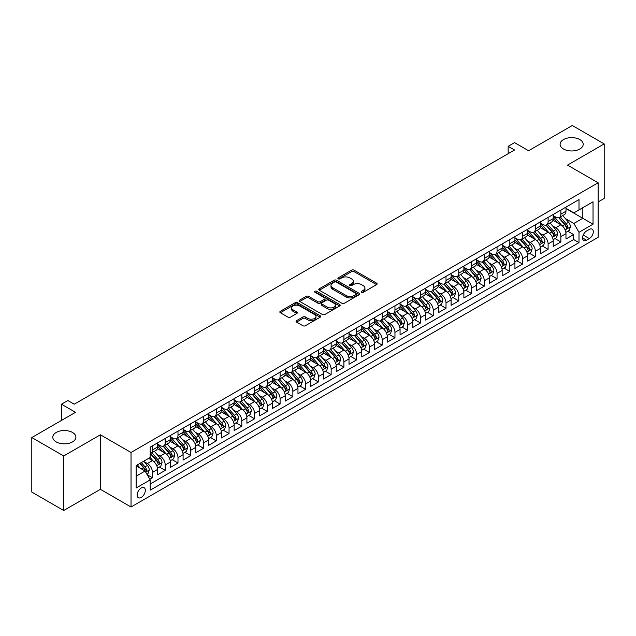 <?xml version="1.0" encoding="UTF-8"?>
<svg xmlns="http://www.w3.org/2000/svg" width="636" height="636" viewBox="0 0 636 636"><rect width="100%" height="100%" fill="white"/><g stroke="black" fill="none" stroke-linecap="round" stroke-linejoin="round"><path stroke-width="0.95" d="M361.558 292.306A1.24 0.716 0 0 0 363.307 292.306L376.623 284.618A1.773 1.026 0 0 0 377.14 283.895A1.773 1.026 0 0 0 376.623 283.171L354.069 270.157A1.773 1.026 0 0 0 351.565 270.157L338.257 277.837A1.24 0.716 0 0 0 337.891 278.345A1.24 0.716 0 0 0 338.257 278.854A1.24 0.716 0 0 0 340.006 278.854L341.731 277.86A5.668 3.275 0 0 1 349.752 277.86L351.629 278.942A5.668 3.275 0 0 1 353.29 281.255A5.668 3.275 0 0 1 351.629 283.569L349.903 284.57A1.24 0.716 0 0 0 349.546 285.071A1.24 0.716 0 0 0 349.903 285.58A1.24 0.716 0 0 0 351.66 285.58L353.385 284.586A5.668 3.275 0 0 1 361.399 284.586L363.275 285.667A5.668 3.275 0 0 1 364.937 287.981A5.668 3.275 0 0 1 363.275 290.302L361.558 291.296A1.24 0.716 0 0 0 361.192 291.797A1.24 0.716 0 0 0 361.558 292.306L361.558 291.296M72.512 432.464A11.551 6.67 0 0 0 59.927 431.025A11.551 6.67 0 0 0 52.796 437.186A11.551 6.67 0 0 0 56.175 441.901A11.551 6.67 0 0 0 68.767 443.348A11.551 6.67 0 0 0 75.899 437.186A11.551 6.67 0 0 0 72.512 432.464M579.825 139.57A11.551 6.67 0 0 0 567.233 138.131A11.551 6.67 0 0 0 560.101 144.293A11.551 6.67 0 0 0 563.488 149.007A11.551 6.67 0 0 0 576.073 150.454A11.551 6.67 0 0 0 583.204 144.293A11.551 6.67 0 0 0 579.825 139.57M141.24 497.424A5.772 3.331 120 0 0 145.008 492.328A5.772 3.331 120 0 0 144.126 487.701A5.772 3.331 120 0 0 141.24 487.987A5.772 3.331 120 0 0 137.463 493.075A5.772 3.331 120 0 0 138.354 497.71A5.772 3.331 120 0 0 141.24 497.424M296.575 320.639A1.773 1.026 0 0 0 296.05 321.363A1.773 1.026 0 0 0 296.575 322.086L302.895 325.735A1.773 1.026 0 0 0 305.399 325.735L320.186 317.205A1.773 1.026 0 0 0 320.703 316.482A1.773 1.026 0 0 0 320.186 315.758L297.632 302.736A1.773 1.026 0 0 0 295.128 302.736L280.349 311.274A1.773 1.026 0 0 0 279.832 311.998A1.773 1.026 0 0 0 280.349 312.721L287.989 317.133A1.773 1.026 0 0 0 290.493 317.133L296.821 313.476A1.773 1.026 0 0 0 297.338 312.753A1.773 1.026 0 0 0 296.821 312.03L293.029 309.843A4.738 2.735 0 0 1 291.646 307.911A4.738 2.735 0 0 1 294.571 305.383A4.738 2.735 0 0 1 299.731 305.972L314.582 314.542A4.738 2.735 0 0 1 315.965 316.482A4.738 2.735 0 0 1 313.039 319.01A4.738 2.735 0 0 1 307.88 318.413L305.399 316.99A1.773 1.026 0 0 0 302.895 316.99L296.575 320.639L296.575 322.086L302.895 318.461L302.895 316.99M598.134 201.946L604.2 198.448L604.2 143.919L572.297 125.499L528.58 150.74L514.54 142.631L508.164 146.32L514.54 150.001L74.237 404.21L67.853 400.529L61.469 404.21L61.469 420.42M63.703 455.972L63.703 510.501L100.401 489.315L100.401 434.786L63.703 455.972L31.8 437.552L75.509 412.319L61.469 404.21M100.401 434.786L131.032 452.474L598.134 182.786L598.134 237.315L131.032 507.003L131.032 452.474M604.2 143.919L567.511 165.106L598.134 182.786M341.858 303.245A1.773 1.026 0 0 0 344.362 303.245L359.141 294.707A1.773 1.026 0 0 0 359.666 293.983A1.773 1.026 0 0 0 359.141 293.268L336.595 280.245A1.773 1.026 0 0 0 334.091 280.245L319.312 288.776A1.773 1.026 0 0 0 318.787 289.499A1.773 1.026 0 0 0 319.312 290.223L341.858 303.245M315.48 292.576A1.24 0.716 0 0 1 316.736 292.751L316.736 291.272L339.664 304.509A1.773 1.026 0 0 1 340.18 305.232A1.773 1.026 0 0 1 339.664 305.956L324.885 314.494A1.773 1.026 0 0 1 322.38 314.494L299.826 301.472L299.826 300.025A1.773 1.026 0 0 0 299.31 300.749A1.773 1.026 0 0 0 299.826 301.472M299.826 300.025L306.155 296.376A1.773 1.026 0 0 1 308.659 296.376L317.801 301.655A1.773 1.026 0 0 0 320.313 301.655L324.503 299.23A1.773 1.026 0 0 0 325.028 298.507A1.773 1.026 0 0 0 324.503 297.783L314.987 292.29A1.24 0.716 0 0 1 314.621 291.781A1.24 0.716 0 0 1 315.384 291.121A1.24 0.716 0 0 1 316.736 291.272M63.703 510.501L31.8 492.081L31.8 437.552M149.818 479.274L152.473 477.747L147.17 474.687M144.157 461.672L147.361 463.525A7.219 4.166 60 0 1 152.473 472.365L157.577 469.424L157.577 474.798L165.233 470.378L159.429 467.023M156.925 454.311L160.129 456.155A7.219 4.166 60 0 1 165.233 464.995L170.337 462.054L170.337 467.428L177.993 463.008L172.189 459.661M169.685 446.941L172.889 448.785A7.219 4.166 60 0 1 177.993 457.634L183.096 454.684L183.096 460.067L190.76 455.638L184.949 452.291M182.445 439.571L185.656 441.424A7.219 4.166 60 0 1 190.76 450.264L195.864 447.315L195.864 452.697L203.52 448.277L197.716 444.922M195.212 432.202L198.416 434.054A7.219 4.166 60 0 1 203.52 442.895L208.624 439.945L208.624 445.327L216.28 440.907L210.476 437.552M207.972 424.832L211.176 426.684A7.219 4.166 60 0 1 216.28 435.525L221.384 432.575L221.384 437.958L229.047 433.537L223.236 430.182M220.732 417.462L223.944 419.315A7.219 4.166 60 0 1 229.047 428.155L234.151 425.214L234.151 430.588L241.807 426.168L236.004 422.813M233.499 410.101L236.703 411.945A7.219 4.166 60 0 1 241.807 420.786L246.911 417.844L246.911 423.218L254.567 418.798L248.763 415.443M246.259 402.731L249.463 404.575A7.219 4.166 60 0 1 254.567 413.424L259.679 410.474L259.679 415.849L267.335 411.428L261.523 408.081M259.027 395.361L262.231 397.214A7.219 4.166 60 0 1 267.335 406.054L272.439 403.105L272.439 408.487L280.094 404.067L274.291 400.712M271.787 387.992L274.99 389.844A7.219 4.166 60 0 1 280.094 398.685L285.198 395.735L285.198 401.117L292.854 396.697L287.051 393.342M284.546 380.622L287.75 382.475A7.219 4.166 60 0 1 292.854 391.315L297.966 388.365L297.966 393.748L305.622 389.327L299.81 385.973M297.314 373.252L300.518 375.105A7.219 4.166 60 0 1 305.622 383.945L310.726 381.004L310.726 386.378L318.382 381.958L312.578 378.603M310.074 365.883L313.278 367.735A7.219 4.166 60 0 1 318.382 376.576L323.486 373.634L323.486 379.008L331.149 374.588L325.338 371.233M322.834 358.521L326.037 360.366A7.219 4.166 60 0 1 331.149 369.214L336.253 366.264L336.253 371.639L343.909 367.218L338.098 363.872M335.601 351.151L338.805 353.004A7.219 4.166 60 0 1 343.909 361.844L349.013 358.895L349.013 364.277L356.669 359.849L350.865 356.502M348.361 343.782L351.565 345.634A7.219 4.166 60 0 1 356.669 354.475L361.773 351.525L361.773 356.907L369.437 352.487L363.625 349.132M361.121 336.412L364.325 338.265A7.219 4.166 60 0 1 369.437 347.105L374.54 344.156L374.54 349.538L382.196 345.117L376.385 341.763M373.889 329.043L377.092 330.895A7.219 4.166 60 0 1 382.196 339.735L387.3 336.786L387.3 342.168L394.956 337.748L389.153 334.393M386.648 321.673L389.852 323.525A7.219 4.166 60 0 1 394.956 332.366L400.06 329.424L400.06 334.798L407.724 330.378L401.912 327.023M399.408 314.311L402.612 316.156A7.219 4.166 60 0 1 407.724 325.004L412.828 322.055L412.828 327.429L420.483 323.009L414.68 319.662M412.176 306.942L415.38 308.786A7.219 4.166 60 0 1 420.483 317.634L425.587 314.685L425.587 320.067L433.243 315.639L427.44 312.292M424.935 299.572L428.139 301.424A7.219 4.166 60 0 1 433.243 310.265L438.347 307.315L438.347 312.697L446.011 308.277L440.199 304.922M437.695 292.202L440.907 294.055A7.219 4.166 60 0 1 446.011 302.895L451.115 299.946L451.115 305.328L458.771 300.908L452.967 297.553M450.463 284.833L453.667 286.685A7.219 4.166 60 0 1 458.771 295.525L463.875 292.576L463.875 297.958L471.53 293.538L465.727 290.183M463.223 277.463L466.427 279.315A7.219 4.166 60 0 1 471.53 288.156L476.642 285.214L476.642 290.588L484.298 286.168L478.487 282.813M475.99 270.101L479.194 271.946A7.219 4.166 60 0 1 484.298 280.786L489.402 277.845L489.402 283.219L497.058 278.799L491.254 275.452M488.75 262.732L491.954 264.576A7.219 4.166 60 0 1 497.058 273.424L502.162 270.475L502.162 275.849L509.818 271.429L504.014 268.082M501.51 255.362L504.714 257.214A7.219 4.166 60 0 1 509.818 266.055L514.929 263.105L514.929 268.487L522.585 264.067L516.774 260.712M514.278 247.992L517.481 249.845A7.219 4.166 60 0 1 522.585 258.685L527.689 255.736L527.689 261.118L535.345 256.698L529.542 253.343M527.037 240.623L530.241 242.475A7.219 4.166 60 0 1 535.345 251.315L540.449 248.366L540.449 253.748L548.105 249.328L542.301 245.973M539.797 233.253L543.001 235.105A7.219 4.166 60 0 1 548.105 243.946L553.217 241.004L553.217 246.378L560.873 241.958L560.873 236.576A7.219 4.166 -120 0 0 555.769 227.736L552.565 225.891M555.061 238.603L560.873 241.958M157.577 469.424A7.219 4.166 -120 0 0 152.473 460.575L148.641 458.365M170.337 462.054A7.219 4.166 -120 0 0 165.233 453.214L157.338 448.65M183.096 454.684A7.219 4.166 -120 0 0 177.993 445.844L170.106 441.289M195.864 447.315A7.219 4.166 -120 0 0 190.76 438.474L182.866 433.919M208.624 439.945A7.219 4.166 -120 0 0 203.52 431.105L195.626 426.549M221.384 432.575A7.219 4.166 -120 0 0 216.28 423.735L208.393 419.18M234.151 425.214A7.219 4.166 -120 0 0 229.047 416.365L221.153 411.81M246.911 417.844A7.219 4.166 -120 0 0 241.807 408.996L233.913 404.44M259.679 410.474A7.219 4.166 -120 0 0 254.567 401.634L246.681 397.071M272.439 403.105A7.219 4.166 -120 0 0 267.335 394.264L259.44 389.709M285.198 395.735A7.219 4.166 -120 0 0 280.094 386.895L272.2 382.339M297.966 388.365A7.219 4.166 -120 0 0 292.854 379.525L284.968 374.97M310.726 381.004A7.219 4.166 -120 0 0 305.622 372.155L297.728 367.6M323.486 373.634A7.219 4.166 -120 0 0 318.382 364.786L310.487 360.23M336.253 366.264A7.219 4.166 -120 0 0 331.149 357.424L323.255 352.861M349.013 358.895A7.219 4.166 -120 0 0 343.909 350.054L336.015 345.499M361.773 351.525A7.219 4.166 -120 0 0 356.669 342.685L348.774 338.129M374.54 344.156A7.219 4.166 -120 0 0 369.437 335.315L361.542 330.76M387.3 336.786A7.219 4.166 -120 0 0 382.196 327.945L374.302 323.39M400.06 329.424A7.219 4.166 -120 0 0 394.956 320.576L387.062 316.02M412.828 322.055A7.219 4.166 -120 0 0 407.724 313.214L399.829 308.651M425.587 314.685A7.219 4.166 -120 0 0 420.483 305.844L412.589 301.289M438.347 307.315A7.219 4.166 -120 0 0 433.243 298.475L425.357 293.919M451.115 299.946A7.219 4.166 -120 0 0 446.011 291.105L438.117 286.55M463.875 292.576A7.219 4.166 -120 0 0 458.771 283.736L450.876 279.18M476.642 285.214A7.219 4.166 -120 0 0 471.53 276.366L463.644 271.81M489.402 277.845A7.219 4.166 -120 0 0 484.298 269.004L476.404 264.441M502.162 270.475A7.219 4.166 -120 0 0 497.058 261.635L489.163 257.071M514.929 263.105A7.219 4.166 -120 0 0 509.818 254.265L501.931 249.71M527.689 255.736A7.219 4.166 -120 0 0 522.585 246.895L514.691 242.34M540.449 248.366A7.219 4.166 -120 0 0 535.345 239.526L527.451 234.97M553.217 241.004A7.219 4.166 -120 0 0 548.105 232.156L540.218 227.601M589.333 229.429L586.527 231.051A5.597 3.228 120 0 0 582.87 235.98A5.597 3.228 120 0 0 583.729 240.464A5.597 3.228 120 0 0 586.527 240.193L589.333 238.572A5.597 3.228 120 0 0 592.99 233.643A5.597 3.228 120 0 0 592.132 229.159A5.597 3.228 120 0 0 589.333 229.429M136.136 476.197L145.064 471.038L150.175 479.886L150.175 490.197L578.991 242.618L578.991 232.307L573.887 223.467L565.325 218.522M150.175 479.886L136.136 487.987L136.136 465.592L150.175 457.483L150.175 447.164L578.991 199.593L578.991 209.904L593.03 201.803L593.03 224.198L578.991 232.307M157.577 444.071L160.129 445.55A7.219 4.166 60 0 0 163.738 445.908L168.842 442.958A7.219 4.166 -120 0 0 170.337 439.651L170.337 435.525M170.337 436.701L172.889 438.18A7.219 4.166 60 0 0 176.498 438.538L181.602 435.588A7.219 4.166 -120 0 0 183.096 432.281L183.096 428.155M183.096 429.34L185.656 430.81A7.219 4.166 60 0 0 189.266 431.168L194.37 428.219A7.219 4.166 -120 0 0 195.864 424.912L195.864 420.786M195.864 421.97L198.416 423.441A7.219 4.166 60 0 0 202.025 423.799L207.129 420.849A7.219 4.166 -120 0 0 208.624 417.55L208.624 413.424M208.624 414.6L211.176 416.071A7.219 4.166 60 0 0 214.785 416.429L219.889 413.48A7.219 4.166 -120 0 0 221.384 410.18L221.384 406.054M221.384 407.231L223.944 408.702A7.219 4.166 60 0 0 227.553 409.059L232.657 406.118A7.219 4.166 -120 0 0 234.151 402.811L234.151 398.685M234.151 399.861L236.703 401.34A7.219 4.166 60 0 0 240.313 401.698L245.417 398.748A7.219 4.166 -120 0 0 246.911 395.441L246.911 391.315M246.911 392.492L249.463 393.97A7.219 4.166 60 0 0 253.072 394.328L258.176 391.379A7.219 4.166 -120 0 0 259.679 388.071L259.679 383.945M259.679 385.13L262.231 386.601A7.219 4.166 60 0 0 265.84 386.958L270.944 384.009A7.219 4.166 -120 0 0 272.439 380.702L272.439 376.576M272.439 377.76L274.99 379.231A7.219 4.166 60 0 0 278.6 379.589L283.704 376.639A7.219 4.166 -120 0 0 285.198 373.34L285.198 369.214M285.198 370.39L287.75 371.861A7.219 4.166 60 0 0 291.36 372.219L296.471 369.27A7.219 4.166 -120 0 0 297.966 365.97L297.966 361.844M297.966 363.021L300.518 364.492A7.219 4.166 60 0 0 304.127 364.849L309.231 361.908A7.219 4.166 -120 0 0 310.726 358.601L310.726 354.475M310.726 355.651L313.278 357.13A7.219 4.166 60 0 0 316.887 357.48L321.991 354.538A7.219 4.166 -120 0 0 323.486 351.231L323.486 347.105M323.486 348.282L326.037 349.76A7.219 4.166 60 0 0 329.647 350.118L334.759 347.169A7.219 4.166 -120 0 0 336.253 343.861L336.253 339.735M336.253 340.912L338.805 342.391A7.219 4.166 60 0 0 342.414 342.748L347.518 339.799A7.219 4.166 -120 0 0 349.013 336.492L349.013 332.366M349.013 333.55L351.565 335.021A7.219 4.166 60 0 0 355.174 335.379L360.278 332.429A7.219 4.166 -120 0 0 361.773 329.13L361.773 324.996M361.773 326.181L364.325 327.651A7.219 4.166 60 0 0 367.934 328.009L373.046 325.06A7.219 4.166 -120 0 0 374.54 321.76L374.54 317.634M374.54 318.811L377.092 320.282A7.219 4.166 60 0 0 380.702 320.639L385.806 317.698A7.219 4.166 -120 0 0 387.3 314.391L387.3 310.265M387.3 311.441L389.852 312.912A7.219 4.166 60 0 0 393.461 313.27L398.565 310.328A7.219 4.166 -120 0 0 400.06 307.021L400.06 302.895M400.06 304.072L402.612 305.55A7.219 4.166 60 0 0 406.229 305.908L411.333 302.959A7.219 4.166 -120 0 0 412.828 299.651L412.828 295.525M412.828 296.702L415.38 298.181A7.219 4.166 60 0 0 418.989 298.538L424.093 295.589A7.219 4.166 -120 0 0 425.587 292.282L425.587 288.156M425.587 289.34L428.139 290.811A7.219 4.166 60 0 0 431.749 291.169L436.853 288.219A7.219 4.166 -120 0 0 438.347 284.912L438.347 280.786M438.347 281.971L440.907 283.441A7.219 4.166 60 0 0 444.516 283.799L449.62 280.85A7.219 4.166 -120 0 0 451.115 277.55L451.115 273.424M451.115 274.601L453.667 276.072A7.219 4.166 60 0 0 457.276 276.429L462.38 273.488A7.219 4.166 -120 0 0 463.875 270.181L463.875 266.055M463.875 267.231L466.427 268.702A7.219 4.166 60 0 0 470.036 269.06L475.14 266.118A7.219 4.166 -120 0 0 476.642 262.811L476.642 258.685M476.642 259.862L479.194 261.34A7.219 4.166 60 0 0 482.803 261.698L487.907 258.749A7.219 4.166 -120 0 0 489.402 255.441L489.402 251.315M489.402 252.492L491.954 253.971A7.219 4.166 60 0 0 495.563 254.328L500.667 251.379A7.219 4.166 -120 0 0 502.162 248.072L502.162 243.946M502.162 245.13L504.714 246.601A7.219 4.166 60 0 0 508.323 246.959L513.427 244.009A7.219 4.166 -120 0 0 514.929 240.702L514.929 236.576M514.929 237.761L517.481 239.231A7.219 4.166 60 0 0 521.091 239.589L526.195 236.64A7.219 4.166 -120 0 0 527.689 233.34L527.689 229.214M527.689 230.391L530.241 231.862A7.219 4.166 60 0 0 533.85 232.22L538.954 229.27A7.219 4.166 -120 0 0 540.449 225.971L540.449 221.845M540.449 223.021L543.001 224.492A7.219 4.166 60 0 0 546.61 224.85L551.722 221.908A7.219 4.166 -120 0 0 553.217 218.601L553.217 214.475M150.175 484.012L573.632 239.526L573.632 234.589L565.976 239.009L565.976 233.635A7.219 4.166 -120 0 0 560.873 224.786L552.978 220.231M553.217 215.652L555.769 217.13A7.219 4.166 -120 0 0 559.378 217.488A7.219 4.166 -120 0 0 560.873 214.181L560.873 210.055M559.378 217.488L564.482 214.539A7.219 4.166 -120 0 0 565.976 211.232L565.976 207.105M152.473 445.844L152.473 449.97A7.219 4.166 60 0 1 150.978 453.269A7.219 4.166 60 0 1 150.175 453.563M150.978 453.269L156.082 450.328A7.219 4.166 -120 0 0 157.577 447.021L157.577 442.895M165.233 438.474L165.233 442.6A7.219 4.166 60 0 1 163.738 445.908M177.993 431.105L177.993 435.231A7.219 4.166 60 0 1 176.498 438.538M190.76 423.735L190.76 427.861A7.219 4.166 60 0 1 189.266 431.168M203.52 416.365L203.52 420.491A7.219 4.166 60 0 1 202.025 423.799M216.28 408.996L216.28 413.122A7.219 4.166 60 0 1 214.785 416.429M229.047 401.634L229.047 405.76A7.219 4.166 60 0 1 227.553 409.059M241.807 394.264L241.807 398.39A7.219 4.166 60 0 1 240.313 401.698M254.567 386.895L254.567 391.021A7.219 4.166 60 0 1 253.072 394.328M267.335 379.525L267.335 383.651A7.219 4.166 60 0 1 265.84 386.958M280.094 372.155L280.094 376.281A7.219 4.166 60 0 1 278.6 379.589M292.854 364.786L292.854 368.912A7.219 4.166 60 0 1 291.36 372.219M305.622 357.424L305.622 361.55A7.219 4.166 60 0 1 304.127 364.849M318.382 350.054L318.382 354.18A7.219 4.166 60 0 1 316.887 357.48M331.149 342.685L331.149 346.811A7.219 4.166 60 0 1 329.647 350.118M343.909 335.315L343.909 339.441A7.219 4.166 60 0 1 342.414 342.748M356.669 327.945L356.669 332.072A7.219 4.166 60 0 1 355.174 335.379M369.437 320.576L369.437 324.702A7.219 4.166 60 0 1 367.934 328.009M382.196 313.214L382.196 317.34A7.219 4.166 60 0 1 380.702 320.639M394.956 305.844L394.956 309.971A7.219 4.166 60 0 1 393.461 313.27M407.724 298.475L407.724 302.601A7.219 4.166 60 0 1 406.229 305.908M420.483 291.105L420.483 295.231A7.219 4.166 60 0 1 418.989 298.538M433.243 283.736L433.243 287.862A7.219 4.166 60 0 1 431.749 291.169M446.011 276.366L446.011 280.492A7.219 4.166 60 0 1 444.516 283.799M458.771 268.996L458.771 273.13A7.219 4.166 60 0 1 457.276 276.429M471.53 261.635L471.53 265.761A7.219 4.166 60 0 1 470.036 269.06M484.298 254.265L484.298 258.391A7.219 4.166 60 0 1 482.803 261.698M497.058 246.895L497.058 251.021A7.219 4.166 60 0 1 495.563 254.328M509.818 239.526L509.818 243.652A7.219 4.166 60 0 1 508.323 246.959M522.585 232.156L522.585 236.282A7.219 4.166 60 0 1 521.091 239.589M535.345 224.786L535.345 228.912A7.219 4.166 60 0 1 533.85 232.22M548.105 217.425L548.105 221.551A7.219 4.166 60 0 1 546.61 224.85M548.105 243.946L548.105 249.328M535.345 251.315L535.345 256.698M522.585 258.685L522.585 264.067M509.818 266.055L509.818 271.429M497.058 273.424L497.058 278.799M484.298 280.786L484.298 286.168M471.53 288.156L471.53 293.538M458.771 295.525L458.771 300.908M446.011 302.895L446.011 308.277M433.243 310.265L433.243 315.639M420.483 317.634L420.483 323.009M407.724 325.004L407.724 330.378M394.956 332.366L394.956 337.748M382.196 339.735L382.196 345.117M369.437 347.105L369.437 352.487M356.669 354.475L356.669 359.849M343.909 361.844L343.909 367.218M331.149 369.214L331.149 374.588M318.382 376.576L318.382 381.958M305.622 383.945L305.622 389.327M292.854 391.315L292.854 396.697M280.094 398.685L280.094 404.067M267.335 406.054L267.335 411.428M254.567 413.424L254.567 418.798M241.807 420.786L241.807 426.168M229.047 428.155L229.047 433.537M216.28 435.525L216.28 440.907M203.52 442.895L203.52 448.277M190.76 450.264L190.76 455.638M177.993 457.634L177.993 463.008M165.233 464.995L165.233 470.378M152.473 472.365L152.473 477.747M145.064 471.038L136.136 465.886M573.887 223.467L582.822 218.307L582.822 207.694L593.03 201.803M565.976 208.576L593.03 224.198M565.976 208.282L573.887 212.853L578.991 209.904M100.401 489.315L131.032 507.003M508.164 146.32L508.164 153.681M567.829 231.234L573.632 234.589M573.632 239.526L578.991 242.618M362.051 292.481L363.275 291.773A5.668 3.275 0 0 0 364.937 289.46L364.937 287.981M353.29 281.255L353.29 282.734A5.668 3.275 0 0 1 351.629 285.047L350.404 285.755M376.599 284.634L354.069 271.628A1.773 1.026 0 0 0 351.565 271.628L338.75 279.029M359.117 294.722L336.595 281.716A1.773 1.026 0 0 0 334.091 281.716L319.328 290.239M356.009 294.492A1.24 0.716 0 0 0 356.375 293.983A1.24 0.716 0 0 0 356.009 293.482L336.221 282.05A1.24 0.716 0 0 0 334.464 282.05L332.652 283.1A5.668 3.275 0 0 0 330.99 285.413A5.668 3.275 0 0 0 332.652 287.734L346.183 295.541A5.668 3.275 0 0 0 354.196 295.541L356.009 294.492L356.009 295.971A1.24 0.716 0 0 0 356.375 295.462L356.375 293.983M330.99 285.413L330.99 286.892A5.668 3.275 0 0 0 332.652 289.205L332.652 287.734M356.009 295.971L354.196 297.012A5.668 3.275 0 0 1 346.183 297.012L332.652 289.205M299.85 301.488L306.155 297.847L306.155 296.376M325.028 298.507L325.028 299.977A1.773 1.026 0 0 1 324.503 300.701L320.313 303.126A1.773 1.026 0 0 1 317.801 303.126L308.659 297.847A1.773 1.026 0 0 0 306.155 297.847M316.736 292.751L339.64 305.972M327.294 307.132A4.738 2.735 0 0 0 332.461 307.729A4.738 2.735 0 0 0 335.387 305.2A4.738 2.735 0 0 0 333.995 303.261L328.764 300.24A1.773 1.026 0 0 0 326.26 300.24L322.062 302.664A1.773 1.026 0 0 0 321.546 303.388A1.773 1.026 0 0 0 322.062 304.111L327.294 307.132L327.294 308.603A4.738 2.735 0 0 0 332.461 309.199A4.738 2.735 0 0 0 335.387 306.671L335.387 305.2M321.546 303.388L321.546 304.867A1.773 1.026 0 0 0 322.062 305.59L322.062 304.111M327.294 308.603L322.062 305.59M315.965 316.482L315.965 317.952A4.738 2.735 0 0 1 313.039 320.48A4.738 2.735 0 0 1 307.88 319.892L305.399 318.461A1.773 1.026 0 0 0 302.895 318.461M291.646 307.911L291.646 309.382A4.738 2.735 0 0 0 293.029 311.314L293.029 309.843M296.797 313.492L293.029 311.314M320.162 317.221L297.632 304.215A1.773 1.026 0 0 0 295.128 304.215L280.373 312.729L280.349 311.274M565.865 232.371L569.164 230.463L570.444 226.782A4.786 2.759 -120 0 0 568.576 222.29L562.749 215.54M561.58 225.255L554.664 217.25A13.809 7.974 -120 0 0 553.217 215.731M557.788 223.013L553.916 218.53A11.464 6.614 -120 0 0 553.217 217.758M558.726 217.743L564.625 224.572A4.786 2.759 60 0 1 566.326 227.871C567.05 228.833 567.558 228.531 567.861 226.98A4.786 2.759 -120 0 0 566.151 223.689L560.324 216.94M559.076 217.631L565.412 224.969A2.433 1.407 60 0 1 566.024 225.923L567.861 226.98M566.326 227.871L566.676 228.435M553.105 239.732L556.405 237.832L557.677 234.151A4.786 2.759 -120 0 0 555.816 229.66L549.989 222.902M548.82 232.625L541.904 224.619A13.809 7.974 -120 0 0 540.449 223.101M545.028 230.375L541.157 225.899A11.464 6.614 -120 0 0 540.449 225.128M545.966 225.112L551.857 231.941A4.786 2.759 60 0 1 553.566 235.233C554.282 236.195 554.799 235.9 555.101 234.35A4.786 2.759 -120 0 0 553.392 231.059L547.564 224.309M546.308 225.001L552.644 232.339A2.433 1.407 60 0 1 553.264 233.293L555.101 234.35M553.566 235.233L553.916 235.805M540.346 247.102L543.645 245.202L544.917 241.513A4.786 2.759 -120 0 0 543.057 237.021L537.221 230.272M536.053 239.995L529.136 231.989A13.809 7.974 -120 0 0 527.689 230.47M532.26 237.745L528.397 233.269A11.464 6.614 -120 0 0 527.689 232.498M533.199 232.482L539.097 239.311A4.786 2.759 60 0 1 540.807 242.602C541.522 243.564 542.031 243.27 542.333 241.72A4.786 2.759 -120 0 0 540.632 238.428L534.797 231.671M533.548 232.371L539.885 239.708A2.433 1.407 60 0 1 540.497 240.662L542.333 241.72M540.807 242.602L541.149 243.175M527.578 254.472L530.877 252.572L532.157 248.883A4.786 2.759 -120 0 0 530.289 244.391L524.462 237.641M523.293 247.364L516.376 239.359A13.809 7.974 -120 0 0 514.929 237.84M519.501 245.114L515.629 240.639A11.464 6.614 -120 0 0 514.929 239.867M520.439 239.852L526.338 246.681A4.786 2.759 60 0 1 528.039 249.972C528.762 250.934 529.271 250.64 529.573 249.089A4.786 2.759 -120 0 0 527.864 245.79L522.037 239.041M520.789 239.74L527.125 247.078A2.433 1.407 60 0 1 527.737 248.024L529.573 249.089M528.039 249.972L528.389 250.536M514.818 261.841L518.117 259.941L519.389 256.252A4.786 2.759 -120 0 0 517.529 251.761L511.702 245.011M510.533 254.734L503.617 246.72A13.809 7.974 -120 0 0 502.162 245.202M506.741 252.484L502.869 248.008A11.464 6.614 -120 0 0 502.162 247.237M507.679 247.221L513.57 254.042A4.786 2.759 60 0 1 515.279 257.341C515.995 258.303 516.512 258.009 516.814 256.459A4.786 2.759 -120 0 0 515.104 253.16L509.277 246.41M508.021 247.102L514.357 254.44A2.433 1.407 60 0 1 514.977 255.394L516.814 256.459M515.279 257.341L515.629 257.906M502.058 269.211L505.358 267.303L506.63 263.622A4.786 2.759 -120 0 0 504.769 259.13L498.934 252.381M497.765 262.096L490.849 254.09A13.809 7.974 -120 0 0 489.402 252.572M493.973 259.854L490.11 255.37A11.464 6.614 -120 0 0 489.402 254.607M494.911 254.583L500.81 261.412A4.786 2.759 60 0 1 502.52 264.711C503.235 265.673 503.744 265.379 504.046 263.829A4.786 2.759 -120 0 0 502.345 260.529L496.509 253.78M495.261 254.472L501.597 261.809A2.433 1.407 60 0 1 502.209 262.763L504.046 263.829M502.52 264.711L502.861 265.276M489.291 276.58L492.59 274.673L493.87 270.992A4.786 2.759 -120 0 0 492.002 266.5L486.174 259.75M485.006 269.465L478.089 261.46A13.809 7.974 -120 0 0 476.642 259.941M481.214 267.223L477.342 262.74A11.464 6.614 -120 0 0 476.642 261.968M482.152 261.952L488.05 268.782A4.786 2.759 60 0 1 489.752 272.081C490.475 273.043 490.984 272.749 491.286 271.19A4.786 2.759 -120 0 0 489.577 267.899L483.75 261.15M482.493 261.841L488.838 269.179A2.433 1.407 60 0 1 489.45 270.133L491.286 271.19M489.752 272.081L490.102 272.645M476.531 283.95L479.83 282.042L481.102 278.361A4.786 2.759 -120 0 0 479.242 273.87L473.415 267.112M472.246 276.835L465.329 268.829A13.809 7.974 -120 0 0 463.875 267.311M468.454 274.585L464.582 270.109A11.464 6.614 -120 0 0 463.875 269.338M469.384 269.322L475.283 276.151A4.786 2.759 60 0 1 476.992 279.442C477.708 280.404 478.224 280.11 478.526 278.56A4.786 2.759 -120 0 0 476.817 275.269L470.99 268.519M469.734 269.211L476.07 276.549A2.433 1.407 60 0 1 476.69 277.503L478.526 278.56M476.992 279.442L477.342 280.015M463.771 291.312L467.07 289.412L468.342 285.723A4.786 2.759 -120 0 0 466.482 281.239L460.647 274.482M459.478 284.205L452.562 276.199A13.809 7.974 -120 0 0 451.115 274.68M455.686 281.955L451.822 277.479A11.464 6.614 -120 0 0 451.115 276.708M456.624 276.692L462.523 283.521A4.786 2.759 60 0 1 464.232 286.812C464.948 287.774 465.457 287.48 465.759 285.93A4.786 2.759 -120 0 0 464.057 282.638L458.222 275.881M456.974 276.58L463.31 283.918A2.433 1.407 60 0 1 463.922 284.872L465.759 285.93M464.232 286.812L464.574 287.385M451.003 298.682L454.303 296.781L455.583 293.093A4.786 2.759 -120 0 0 453.714 288.601L447.887 281.851M446.718 291.574L439.802 283.569A13.809 7.974 -120 0 0 438.347 282.05M442.926 289.324L439.055 284.849A11.464 6.614 -120 0 0 438.347 284.077M443.864 284.061L449.763 290.89A4.786 2.759 60 0 1 451.465 294.182C452.188 295.144 452.697 294.85 452.999 293.299A4.786 2.759 -120 0 0 451.29 290L445.462 283.251M444.206 283.95L450.55 291.288A2.433 1.407 60 0 1 451.163 292.242L452.999 293.299M451.465 294.182L451.814 294.746M438.244 306.051L441.543 304.151L442.815 300.462A4.786 2.759 -120 0 0 440.955 295.971L435.119 289.221M433.959 298.944L427.042 290.93A13.809 7.974 -120 0 0 425.587 289.42M430.159 296.694L426.295 292.218A11.464 6.614 -120 0 0 425.587 291.447M431.097 291.431L436.996 298.26A4.786 2.759 60 0 1 438.705 301.551C439.42 302.513 439.929 302.219 440.231 300.669A4.786 2.759 -120 0 0 438.53 297.37L432.695 290.62M431.447 291.32L437.783 298.65A2.433 1.407 60 0 1 438.395 299.604L440.231 300.669M438.705 301.551L439.055 302.116M425.484 313.421L428.775 311.513L430.055 307.832A4.786 2.759 -120 0 0 428.195 303.34L422.36 296.591M421.191 306.306L414.275 298.3A13.809 7.974 -120 0 0 412.828 296.781M417.399 304.064L413.535 299.58A11.464 6.614 -120 0 0 412.828 298.817M418.337 298.793L424.236 305.622A4.786 2.759 60 0 1 425.937 308.921C426.661 309.883 427.169 309.589 427.472 308.039A4.786 2.759 -120 0 0 425.77 304.739L419.935 297.99M418.687 298.682L425.023 306.019A2.433 1.407 60 0 1 425.635 306.973L427.472 308.039M425.937 308.921L426.287 309.486M412.716 320.79L416.016 318.882L417.296 315.202A4.786 2.759 -120 0 0 415.427 310.71L409.6 303.96M408.431 313.675L401.515 305.67A13.809 7.974 -120 0 0 400.06 304.151M404.639 311.433L400.767 306.95A11.464 6.614 -120 0 0 400.06 306.178M405.577 306.162L411.476 312.992A4.786 2.759 60 0 1 413.177 316.291C413.901 317.253 414.41 316.959 414.712 315.4A4.786 2.759 -120 0 0 413.002 312.109L407.175 305.36M405.919 306.051L412.263 313.389A2.433 1.407 60 0 1 412.875 314.343L414.712 315.4M413.177 316.291L413.527 316.855M399.957 328.16L403.256 326.252L404.528 322.571A4.786 2.759 -120 0 0 402.668 318.08L396.832 311.33M395.664 321.045L388.755 313.039A13.809 7.974 -120 0 0 387.3 311.521M391.871 318.795L388.008 314.319A11.464 6.614 -120 0 0 387.3 313.548M392.81 313.532L398.708 320.361A4.786 2.759 60 0 1 400.418 323.652C401.133 324.614 401.642 324.32 401.944 322.77A4.786 2.759 -120 0 0 400.243 319.479L394.407 312.729M393.159 313.421L399.495 320.759A2.433 1.407 60 0 1 400.108 321.713L401.944 322.77M400.418 323.652L400.767 324.225M387.197 335.522L390.488 333.622L391.768 329.933A4.786 2.759 -120 0 0 389.908 325.449L384.072 318.692M382.904 328.415L375.987 320.409A13.809 7.974 -120 0 0 374.54 318.89M379.112 326.165L375.248 321.689A11.464 6.614 -120 0 0 374.54 320.918M380.05 320.902L385.949 327.731A4.786 2.759 60 0 1 387.65 331.022C388.373 331.984 388.882 331.69 389.184 330.14A4.786 2.759 -120 0 0 387.483 326.848L381.648 320.091M380.4 320.79L386.736 328.128A2.433 1.407 60 0 1 387.348 329.082L389.184 330.14M387.65 331.022L388 331.595M374.429 342.891L377.728 340.991L379.008 337.303A4.786 2.759 -120 0 0 377.14 332.811L371.313 326.061M370.144 335.784L363.228 327.779A13.809 7.974 -120 0 0 361.773 326.26M366.352 333.534L362.48 329.058A11.464 6.614 -120 0 0 361.773 328.287M367.29 328.271L373.189 335.1A4.786 2.759 60 0 1 374.89 338.392C375.606 339.354 376.122 339.06 376.425 337.509A4.786 2.759 -120 0 0 374.715 334.218L368.888 327.461M367.632 328.16L373.968 335.498A2.433 1.407 60 0 1 374.588 336.452L376.425 337.509M374.89 338.392L375.24 338.964M361.669 350.261L364.969 348.361L366.241 344.672A4.786 2.759 -120 0 0 364.38 340.18L358.545 333.431M357.376 343.154L350.468 335.14A13.809 7.974 -120 0 0 349.013 333.63M353.584 340.904L349.721 336.428A11.464 6.614 -120 0 0 349.013 335.657M354.522 335.641L360.421 342.47A4.786 2.759 60 0 1 362.13 345.761C362.846 346.723 363.355 346.429 363.657 344.879A4.786 2.759 -120 0 0 361.956 341.58L356.12 334.83M354.872 335.53L361.208 342.868A2.433 1.407 60 0 1 361.82 343.814L363.657 344.879M362.13 345.761L362.472 346.326M348.91 357.631L352.201 355.723L353.481 352.042A4.786 2.759 -120 0 0 351.621 347.55L345.785 340.801M344.617 350.515L337.7 342.51A13.809 7.974 -120 0 0 336.253 340.991M340.824 348.274L336.953 343.798A11.464 6.614 -120 0 0 336.253 343.027M341.763 343.003L347.661 349.832A4.786 2.759 60 0 1 349.363 353.131C350.086 354.093 350.595 353.799 350.897 352.249A4.786 2.759 -120 0 0 349.196 348.949L343.361 342.2M342.112 342.891L348.449 350.229A2.433 1.407 60 0 1 349.061 351.183L350.897 352.249M349.363 353.131L349.713 353.695M336.142 365L339.441 363.092L340.713 359.412A4.786 2.759 -120 0 0 338.853 354.92L333.026 348.17M331.857 357.885L324.94 349.88A13.809 7.974 -120 0 0 323.486 348.361M328.065 355.643L324.193 351.159A11.464 6.614 -120 0 0 323.486 350.396M329.003 350.372L334.902 357.201A4.786 2.759 60 0 1 336.603 360.501C337.319 361.463 337.835 361.169 338.137 359.61A4.786 2.759 -120 0 0 336.428 356.319L330.601 349.569M329.345 350.261L335.681 357.599A2.433 1.407 60 0 1 336.301 358.553L338.137 359.61M336.603 360.501L336.953 361.065M323.382 372.37L326.681 370.462L327.953 366.781A4.786 2.759 -120 0 0 326.093 362.289L320.258 355.54M319.089 365.255L312.181 357.249A13.809 7.974 -120 0 0 310.726 355.731M315.297 363.013L311.433 358.529A11.464 6.614 -120 0 0 310.726 357.758M316.235 357.742L322.134 364.571A4.786 2.759 60 0 1 323.843 367.87C324.559 368.832 325.068 368.53 325.37 366.98A4.786 2.759 -120 0 0 323.668 363.689L317.833 356.939M316.585 357.631L322.921 364.969A2.433 1.407 60 0 1 323.533 365.923L325.37 366.98M323.843 367.87L324.185 368.435M310.614 379.732L313.914 377.832L315.194 374.151A4.786 2.759 -120 0 0 313.325 369.659L307.498 362.902M306.329 372.624L299.413 364.619A13.809 7.974 -120 0 0 297.966 363.1M302.537 370.375L298.666 365.899A11.464 6.614 -120 0 0 297.966 365.128M303.475 365.112L309.374 371.941A4.786 2.759 60 0 1 311.076 375.232C311.799 376.194 312.308 375.9 312.61 374.35A4.786 2.759 -120 0 0 310.901 371.058L305.073 364.301M303.825 365L310.161 372.338A2.433 1.407 60 0 1 310.773 373.292L312.61 374.35M311.076 375.232L311.425 375.804M297.855 387.101L301.154 385.201L302.426 381.513A4.786 2.759 -120 0 0 300.566 377.021L294.738 370.271M293.57 379.994L286.653 371.988A13.809 7.974 -120 0 0 285.198 370.47M289.778 377.744L285.906 373.268A11.464 6.614 -120 0 0 285.198 372.497M290.716 372.481L296.607 379.31A4.786 2.759 60 0 1 298.316 382.602C299.031 383.564 299.548 383.27 299.85 381.719A4.786 2.759 -120 0 0 298.141 378.428L292.314 371.67M291.057 372.37L297.394 379.708A2.433 1.407 60 0 1 298.014 380.662L299.85 381.719M298.316 382.602L298.666 383.174M285.095 394.471L288.394 392.571L289.666 388.882A4.786 2.759 -120 0 0 287.806 384.39L281.971 377.641M280.802 387.364L273.885 379.358A13.809 7.974 -120 0 0 272.439 377.84M277.01 385.114L273.146 380.638A11.464 6.614 -120 0 0 272.439 379.867M277.948 379.851L283.847 386.68A4.786 2.759 60 0 1 285.556 389.971C286.272 390.933 286.78 390.639 287.082 389.089A4.786 2.759 -120 0 0 285.381 385.79L279.546 379.04M278.298 379.74L284.634 387.078A2.433 1.407 60 0 1 285.246 388.024L287.082 389.089M285.556 389.971L285.898 390.536M272.327 401.841L275.627 399.933L276.906 396.252A4.786 2.759 -120 0 0 275.038 391.76L269.211 385.011M268.042 394.733L261.126 386.72A13.809 7.974 -120 0 0 259.679 385.201M264.25 392.484L260.378 388.008A11.464 6.614 -120 0 0 259.679 387.237M265.188 387.213L271.087 394.042A4.786 2.759 60 0 1 272.788 397.341C273.512 398.303 274.021 398.009 274.323 396.459A4.786 2.759 -120 0 0 272.613 393.159L266.786 386.41M265.53 387.101L271.874 394.439A2.433 1.407 60 0 1 272.486 395.393L274.323 396.459M272.788 397.341L273.138 397.905M259.567 409.21L262.867 407.302L264.139 403.622A4.786 2.759 -120 0 0 262.278 399.13L256.451 392.38M255.282 402.095L248.366 394.089A13.809 7.974 -120 0 0 246.911 392.571M251.49 399.853L247.619 395.369A11.464 6.614 -120 0 0 246.911 394.606M252.428 394.582L258.319 401.411A4.786 2.759 60 0 1 260.029 404.711C260.744 405.673 261.261 405.378 261.563 403.828A4.786 2.759 -120 0 0 259.854 400.529L254.026 393.779M252.77 394.471L259.106 401.809A2.433 1.407 60 0 1 259.726 402.763L261.563 403.828M260.029 404.711L260.378 405.275M246.808 416.58L250.107 414.672L251.379 410.991A4.786 2.759 -120 0 0 249.519 406.499L243.683 399.75M242.515 409.465L235.598 401.459A13.809 7.974 -120 0 0 234.151 399.941M238.723 407.223L234.859 402.739A11.464 6.614 -120 0 0 234.151 401.968M239.661 401.952L245.56 408.781A4.786 2.759 60 0 1 247.269 412.08C247.984 413.042 248.493 412.74 248.795 411.19A4.786 2.759 -120 0 0 247.094 407.899L241.259 401.149M240.011 401.841L246.347 409.179A2.433 1.407 60 0 1 246.959 410.133L248.795 411.19M247.269 412.08L247.611 412.645M234.04 423.95L237.339 422.042L238.619 418.361A4.786 2.759 -120 0 0 236.751 413.869L230.924 407.112M229.755 416.834L222.839 408.829A13.809 7.974 -120 0 0 221.384 407.31M225.963 414.585L222.091 410.109A11.464 6.614 -120 0 0 221.384 409.338M226.901 409.322L232.8 416.151A4.786 2.759 60 0 1 234.501 419.442C235.225 420.404 235.733 420.11 236.035 418.56A4.786 2.759 -120 0 0 234.326 415.268L228.499 408.519M227.243 409.21L233.587 416.548A2.433 1.407 60 0 1 234.199 417.502L236.035 418.56M234.501 419.442L234.851 420.014M221.28 431.311L224.58 429.411L225.852 425.723A4.786 2.759 -120 0 0 223.991 421.239L218.164 414.481M216.995 424.204L210.079 416.198A13.809 7.974 -120 0 0 208.624 414.68M213.203 421.954L209.331 417.478A11.464 6.614 -120 0 0 208.624 416.707M214.133 416.691L220.032 423.52A4.786 2.759 60 0 1 221.741 426.812C222.457 427.774 222.966 427.479 223.268 425.929A4.786 2.759 -120 0 0 221.566 422.638L215.739 415.88M214.483 416.58L220.819 423.918A2.433 1.407 60 0 1 221.439 424.872L223.268 425.929M221.741 426.812L222.091 427.384M208.521 438.681L211.812 436.781L213.092 433.092A4.786 2.759 -120 0 0 211.232 428.6L205.396 421.851M204.228 431.574L197.311 423.568A13.809 7.974 -120 0 0 195.864 422.05M200.435 429.324L196.572 424.848A11.464 6.614 -120 0 0 195.864 424.077M201.374 424.061L207.272 430.89A4.786 2.759 60 0 1 208.982 434.181C209.697 435.143 210.206 434.849 210.508 433.299A4.786 2.759 -120 0 0 208.807 430L202.971 423.25M201.723 423.95L208.059 431.288A2.433 1.407 60 0 1 208.672 432.242L210.508 433.299M208.982 434.181L209.324 434.746M195.753 446.051L199.052 444.151L200.332 440.462A4.786 2.759 -120 0 0 198.464 435.97L192.636 429.221M191.468 438.943L184.551 430.93A13.809 7.974 -120 0 0 183.096 429.411M187.676 436.693L183.804 432.218A11.464 6.614 -120 0 0 183.096 431.447M188.614 431.431L194.513 438.26A4.786 2.759 60 0 1 196.214 441.551C196.937 442.513 197.446 442.219 197.748 440.668A4.786 2.759 -120 0 0 196.039 437.369L190.212 430.62M188.956 431.319L195.3 438.649A2.433 1.407 60 0 1 195.912 439.603L197.748 440.668M196.214 441.551L196.564 442.115M182.993 453.42L186.292 451.512L187.564 447.831A4.786 2.759 -120 0 0 185.704 443.34L179.869 436.59M178.708 446.305L171.792 438.299A13.809 7.974 -120 0 0 170.337 436.781M174.908 444.063L171.044 439.579A11.464 6.614 -120 0 0 170.337 438.816M175.846 438.792L181.745 445.621A4.786 2.759 60 0 1 183.454 448.921C184.17 449.883 184.679 449.588 184.981 448.038A4.786 2.759 -120 0 0 183.279 444.739L177.444 437.989M176.196 438.681L182.532 446.019A2.433 1.407 60 0 1 183.144 446.973L184.981 448.038M183.454 448.921L183.804 449.485M170.233 460.79L173.525 458.882L174.805 455.201A4.786 2.759 -120 0 0 172.944 450.709L167.109 443.96M165.94 453.675L159.024 445.669A13.809 7.974 -120 0 0 157.577 444.151M162.148 451.433L158.285 446.949A11.464 6.614 -120 0 0 157.577 446.178M163.086 446.162L168.985 452.991A4.786 2.759 60 0 1 170.686 456.29C171.41 457.252 171.919 456.958 172.221 455.4A4.786 2.759 -120 0 0 170.52 452.109L164.684 445.359M163.436 446.051L169.772 453.388A2.433 1.407 60 0 1 170.384 454.343L172.221 455.4M170.686 456.29L171.036 456.855M157.466 468.16L160.765 466.252L162.045 462.571A4.786 2.759 -120 0 0 160.177 458.079L154.349 451.322M153.181 461.044L150.128 457.507M149.388 458.795L148.888 458.222M150.327 453.532L156.225 460.361A4.786 2.759 60 0 1 157.927 463.652C158.65 464.614 159.159 464.32 159.461 462.77A4.786 2.759 -120 0 0 157.752 459.478L151.924 452.729M150.668 453.42L157.013 460.758A2.433 1.407 60 0 1 157.625 461.712L159.461 462.77M157.927 463.652L158.277 464.224M146.916 474.249L148.005 473.621L149.277 469.932A4.786 2.759 -120 0 0 147.417 465.449L143.744 461.195M140.317 468.303L137.36 464.876M136.621 466.164L136.136 465.6M139.785 463.477L143.458 467.73A4.786 2.759 60 0 1 145.167 471.022C145.882 471.984 146.391 471.689 146.693 470.139A4.786 2.759 -120 0 0 144.992 466.848L141.319 462.595M140.087 463.31L144.245 468.128A2.433 1.407 60 0 1 144.857 469.082L146.693 470.139M145.167 471.022L145.517 471.594M147.361 463.525L152.473 460.575M160.129 456.155L165.233 453.214M172.889 448.785L177.993 445.844M185.656 441.424L190.76 438.474M198.416 434.054L203.52 431.105M211.176 426.684L216.28 423.735M223.944 419.315L229.047 416.365M236.703 411.945L241.807 408.996M249.463 404.575L254.567 401.634M262.231 397.214L267.335 394.264M274.99 389.844L280.094 386.895M287.75 382.475L292.854 379.525M300.518 375.105L305.622 372.155M313.278 367.735L318.382 364.786M326.037 360.366L331.149 357.424M338.805 353.004L343.909 350.054M351.565 345.634L356.669 342.685M364.325 338.265L369.437 335.315M377.092 330.895L382.196 327.945M389.852 323.525L394.956 320.576M402.612 316.156L407.724 313.214M415.38 308.786L420.483 305.844M428.139 301.424L433.243 298.475M440.907 294.055L446.011 291.105M453.667 286.685L458.771 283.736M466.427 279.315L471.53 276.366M479.194 271.946L484.298 269.004M491.954 264.576L497.058 261.635M504.714 257.214L509.818 254.265M517.481 249.845L522.585 246.895M530.241 242.475L535.345 239.526M543.001 235.105L548.105 232.156M555.769 227.736L560.873 224.786M560.873 214.181L565.976 211.232M152.473 449.97L157.577 447.021M165.233 442.6L170.337 439.651M177.993 435.231L183.096 432.281M190.76 427.861L195.864 424.912M203.52 420.491L208.624 417.55M216.28 413.122L221.384 410.18M229.047 405.76L234.151 402.811M241.807 398.39L246.911 395.441M254.567 391.021L259.679 388.071M267.335 383.651L272.439 380.702M280.094 376.281L285.198 373.34M292.854 368.912L297.966 365.97M305.622 361.55L310.726 358.601M318.382 354.18L323.486 351.231M331.149 346.811L336.253 343.861M343.909 339.441L349.013 336.492M356.669 332.072L361.773 329.13M369.437 324.702L374.54 321.76M382.196 317.34L387.3 314.391M394.956 309.971L400.06 307.021M407.724 302.601L412.828 299.651M420.483 295.231L425.587 292.282M433.243 287.862L438.347 284.912M446.011 280.492L451.115 277.55M458.771 273.13L463.875 270.181M471.53 265.761L476.642 262.811M484.298 258.391L489.402 255.441M497.058 251.021L502.162 248.072M509.818 243.652L514.929 240.702M522.585 236.282L527.689 233.34M535.345 228.912L540.449 225.971M548.105 221.551L553.217 218.601M560.873 236.576L565.976 233.635M583.212 235.034L589.333 238.572M582.568 237.904L586.527 240.193M363.275 291.773L363.275 290.302M349.903 285.58L349.903 284.57M351.629 285.047L351.629 283.569M338.257 278.854L338.257 277.837M351.565 271.628L351.565 270.157M354.069 271.628L354.069 270.157M376.623 284.618L376.623 283.171M319.312 290.223L319.312 288.776M334.091 281.716L334.091 280.245M336.595 281.716L336.595 280.245M359.141 294.707L359.141 293.268M346.183 297.012L346.183 295.541M354.196 297.012L354.196 295.541M308.659 297.847L308.659 296.376M317.801 303.126L317.801 301.655M320.313 303.126L320.313 301.655M324.503 300.701L324.503 299.23M339.664 305.956L339.664 304.509M305.399 318.461L305.399 316.99M307.88 319.892L307.88 318.413M296.821 313.476L296.821 312.03M295.128 304.215L295.128 302.736M297.632 304.215L297.632 302.736M320.186 317.205L320.186 315.758M565.142 229.914L570.413 226.869M554.664 217.25L555.323 216.868M566.151 223.689L568.576 222.29M562.343 225.891L564.625 224.572M552.374 237.284L557.645 234.239M541.904 224.619L542.564 224.238M553.392 231.059L555.816 229.66M549.583 233.261L551.857 231.941M539.614 244.653L544.885 241.608M529.136 231.989L529.796 231.607M540.632 238.428L543.057 237.021M536.816 240.623L539.097 239.311M526.854 252.023L532.125 248.978M516.376 239.359L517.036 238.977M527.864 245.79L530.289 244.391M524.056 247.992L526.338 246.681M514.087 259.393L519.358 256.348M503.617 246.72L504.269 246.347M515.104 253.16L517.529 251.761M511.288 255.362L513.57 254.042M501.327 266.754L506.598 263.717M490.849 254.09L491.509 253.716M502.345 260.529L504.769 259.13M498.529 262.732L500.81 261.412M488.567 274.124L493.838 271.079M478.089 261.46L478.749 261.078M489.577 267.899L492.002 266.5M485.769 270.101L488.05 268.782M475.8 281.494L481.07 278.449M465.329 268.829L465.981 268.448M476.817 275.269L479.242 273.87M473.001 277.471L475.283 276.151M463.04 288.863L468.311 285.818M452.562 276.199L453.222 275.817M464.057 282.638L466.482 281.239M460.241 284.841L462.523 283.521M450.28 296.233L455.551 293.188M439.802 283.569L440.462 283.187M451.29 290L453.714 288.601M447.482 292.202L449.763 290.89M437.512 303.603L442.783 300.558M427.042 290.93L427.694 290.557M438.53 297.37L440.955 295.971M434.714 299.572L436.996 298.26M424.753 310.964L430.023 307.927M414.275 298.3L414.934 297.926M425.77 304.739L428.195 303.34M421.954 306.942L424.236 305.622M411.993 318.334L417.264 315.289M401.515 305.67L402.175 305.288M413.002 312.109L415.427 310.71M409.194 314.311L411.476 312.992M399.225 325.704L404.496 322.659M388.755 313.039L389.407 312.658M400.243 319.479L402.668 318.08M396.427 321.681L398.708 320.361M386.465 333.073L391.736 330.028M375.987 320.409L376.647 320.027M387.483 326.848L389.908 325.449M383.667 329.05L385.949 327.731M373.698 340.443L378.976 337.398M363.228 327.779L363.887 327.397M374.715 334.218L377.14 332.811M370.907 336.412L373.189 335.1M360.938 347.812L366.209 344.768M350.468 335.14L351.12 334.767M361.956 341.58L364.38 340.18M358.14 343.782L360.421 342.47M348.178 355.174L353.449 352.137M337.7 342.51L338.36 342.136M349.196 348.949L351.621 347.55M345.38 351.151L347.661 349.832M335.411 362.544L340.689 359.499M324.94 349.88L325.6 349.498M336.428 356.319L338.853 354.92M332.62 358.521L334.902 357.201M322.651 369.914L327.922 366.869M312.181 357.249L312.833 356.868M323.668 363.689L326.093 362.289M319.852 365.891L322.134 364.571M309.891 377.283L315.162 374.238M299.413 364.619L300.073 364.237M310.901 371.058L313.325 369.659M307.093 373.26L309.374 371.941M297.123 384.653L302.394 381.608M286.653 371.988L287.305 371.607M298.141 378.428L300.566 377.021M294.333 380.622L296.607 379.31M284.364 392.022L289.634 388.978M273.885 379.358L274.545 378.976M285.381 385.79L287.806 384.39M281.565 387.992L283.847 386.68M271.604 399.384L276.875 396.347M261.126 386.72L261.786 386.346M272.613 393.159L275.038 391.76M268.805 395.361L271.087 394.042M258.836 406.754L264.107 403.709M248.366 394.089L249.018 393.708M259.854 400.529L262.278 399.13M256.038 402.731L258.319 401.411M246.076 414.123L251.347 411.079M235.598 401.459L236.258 401.078M247.094 407.899L249.519 406.499M243.278 410.101L245.56 408.781M233.317 421.493L238.587 418.448M222.839 408.829L223.498 408.447M234.326 415.268L236.751 413.869M230.518 417.47L232.8 416.151M220.549 428.863L225.82 425.818M210.079 416.198L210.731 415.817M221.566 422.638L223.991 421.239M217.75 424.832L220.032 423.52M207.789 436.232L213.06 433.188M197.311 423.568L197.971 423.186M208.807 430L211.232 428.6M204.991 432.202L207.272 430.89M195.029 443.602L200.3 440.557M184.551 430.93L185.211 430.556M196.039 437.369L198.464 435.97M192.231 439.571L194.513 438.26M182.262 450.964L187.533 447.927M171.792 438.299L172.443 437.926M183.279 444.739L185.704 443.34M179.463 446.941L181.745 445.621M169.502 458.333L174.773 455.289M159.024 445.669L159.684 445.287M170.52 452.109L172.944 450.709M166.704 454.311L168.985 452.991M156.734 465.703L162.013 462.658M157.752 459.478L160.177 458.079M153.944 461.68L156.225 460.361M145.676 472.095L149.245 470.028M144.992 466.848L147.417 465.449M141.399 468.923L143.458 467.73"/></g></svg>

